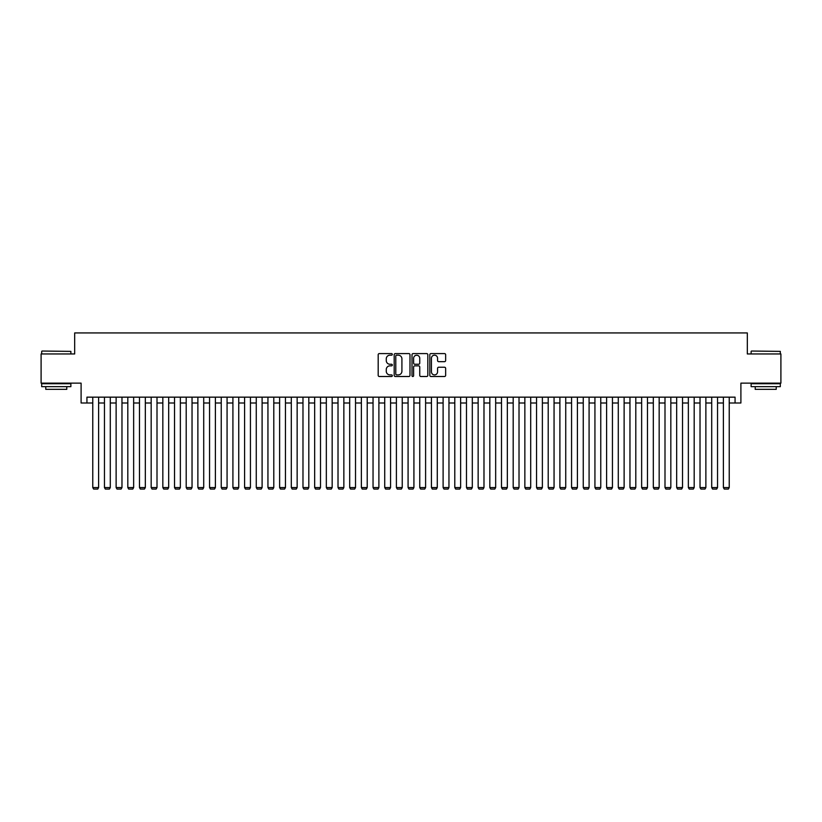 <?xml version="1.0" encoding="UTF-8"?>
<svg xmlns="http://www.w3.org/2000/svg" width="822" height="822" viewBox="0 0 822 822"><rect width="100%" height="100%" fill="white"/><g stroke="black" fill="none" stroke-linecap="round" stroke-linejoin="round"><path stroke-width="1.23" d="M392.32 354.385A0.801 0.801 0 0 0 391.508 353.583L379.332 353.583A1.151 1.151 0 0 0 378.192 354.734L378.192 375.366A1.151 1.151 0 0 0 379.332 376.507L391.508 376.507A0.801 0.801 0 0 0 392.32 375.705A0.801 0.801 0 0 0 391.508 374.904L389.936 374.904A3.668 3.668 0 0 1 386.268 371.236L386.268 369.52A3.668 3.668 0 0 1 389.936 365.852L391.508 365.852A0.801 0.801 0 0 0 392.32 365.05A0.801 0.801 0 0 0 391.508 364.249L389.936 364.249A3.668 3.668 0 0 1 386.268 360.581L386.268 358.854A3.668 3.668 0 0 1 389.936 355.186L391.508 355.186A0.801 0.801 0 0 0 392.32 354.385M444.497 361.67A1.151 1.151 0 0 0 445.647 360.519L445.647 354.734A1.151 1.151 0 0 0 444.497 353.583L430.975 353.583A1.151 1.151 0 0 0 429.824 354.734L429.824 375.366A1.151 1.151 0 0 0 430.975 376.507L444.497 376.507A1.151 1.151 0 0 0 445.647 375.366L445.647 368.369A1.151 1.151 0 0 0 444.497 367.228L438.712 367.228A1.151 1.151 0 0 0 437.561 368.369L437.561 371.842A3.062 3.062 0 0 1 434.499 374.904A3.062 3.062 0 0 1 431.437 371.842L431.437 358.258A3.062 3.062 0 0 1 434.499 355.186A3.062 3.062 0 0 1 437.561 358.258L437.561 360.519A1.151 1.151 0 0 0 438.712 361.67L444.497 361.67M86.937 402.996L86.937 397.16L735.063 397.16L735.063 402.996L740.899 402.996L740.899 383.144L780.9 383.144L780.9 353.953L747.321 353.953L747.321 332.931L74.679 332.931L74.679 353.953L41.1 353.953L41.1 383.144L81.101 383.144L81.101 402.996L92.773 402.996M409.993 354.734A1.151 1.151 0 0 0 408.853 353.583L395.32 353.583A1.151 1.151 0 0 0 394.18 354.734L394.18 375.366A1.151 1.151 0 0 0 395.32 376.507L408.853 376.507A1.151 1.151 0 0 0 409.993 375.366L409.993 354.734M413.147 353.583L426.68 353.583A1.151 1.151 0 0 1 427.82 354.734L427.82 375.366A1.151 1.151 0 0 1 426.68 376.507L420.885 376.507A1.151 1.151 0 0 1 419.744 375.366L419.744 366.992A1.151 1.151 0 0 0 418.593 365.852L414.75 365.852A1.151 1.151 0 0 0 413.61 366.992L413.61 375.705A0.801 0.801 0 0 1 412.808 376.507A0.801 0.801 0 0 1 412.007 375.705L412.007 354.734A1.151 1.151 0 0 1 413.147 353.583M98.609 402.996L104.456 402.996M110.292 402.996L116.128 402.996M121.975 402.996L127.811 402.996M133.647 402.996L139.483 402.996M145.33 402.996L151.166 402.996M157.002 402.996L162.838 402.996M168.685 402.996L174.521 402.996M180.357 402.996L186.204 402.996M192.04 402.996L197.876 402.996M203.712 402.996L209.559 402.996M215.395 402.996L221.231 402.996M227.067 402.996L232.914 402.996M238.75 402.996L244.586 402.996M250.433 402.996L256.269 402.996M262.105 402.996L267.941 402.996M273.788 402.996L279.624 402.996M285.46 402.996L291.296 402.996M297.143 402.996L302.979 402.996M308.815 402.996L314.662 402.996M320.498 402.996L326.334 402.996M332.17 402.996L338.017 402.996M343.853 402.996L349.689 402.996M355.525 402.996L361.372 402.996M367.208 402.996L373.044 402.996M378.891 402.996L384.727 402.996M390.563 402.996L396.399 402.996M402.246 402.996L408.082 402.996M413.918 402.996L419.754 402.996M425.601 402.996L431.437 402.996M437.273 402.996L443.109 402.996M448.956 402.996L454.792 402.996M460.628 402.996L466.475 402.996M472.311 402.996L478.147 402.996M483.983 402.996L489.83 402.996M495.666 402.996L501.502 402.996M507.338 402.996L513.185 402.996M519.021 402.996L524.857 402.996M530.704 402.996L536.54 402.996M542.376 402.996L548.212 402.996M554.059 402.996L559.895 402.996M565.731 402.996L571.567 402.996M577.414 402.996L583.25 402.996M589.086 402.996L594.933 402.996M600.769 402.996L606.605 402.996M612.441 402.996L618.288 402.996M624.124 402.996L629.96 402.996M635.796 402.996L641.643 402.996M647.479 402.996L653.315 402.996M659.162 402.996L664.998 402.996M670.834 402.996L676.67 402.996M682.517 402.996L688.353 402.996M694.189 402.996L700.025 402.996M705.872 402.996L711.708 402.996M717.544 402.996L723.391 402.996M729.227 402.996L735.063 402.996M396.584 355.186A0.801 0.801 0 0 0 395.783 355.988L395.783 374.102A0.801 0.801 0 0 0 396.584 374.904L398.249 374.904A3.668 3.668 0 0 0 401.917 371.236L401.917 358.854A3.668 3.668 0 0 0 398.249 355.186L396.584 355.186M419.744 358.31A3.062 3.062 0 0 0 416.672 355.248A3.062 3.062 0 0 0 413.61 358.31L413.61 363.098A1.151 1.151 0 0 0 414.75 364.249L418.593 364.249A1.151 1.151 0 0 0 419.744 363.098L419.744 358.31M98.609 397.16L98.609 487.549L92.773 487.549L92.773 397.16M98.609 487.549L97.736 489.069L93.646 489.069L92.773 487.549M42.035 351.035L70.877 351.384L42.035 351.035M56.286 386.648L41.686 386.648L41.686 383.73L70.877 383.73L70.877 386.648L56.286 386.648M66.788 386.648L66.788 389.34L45.775 389.34L45.775 386.648M751.472 351.035L780.314 351.384L751.472 351.035M765.714 386.648L751.123 386.648L751.123 383.73L780.314 383.73L780.314 386.648L765.714 386.648M776.225 386.648L776.225 389.34L755.213 389.34L755.213 386.648M110.292 397.16L110.292 487.549L104.456 487.549L104.456 397.16M110.292 487.549L109.418 489.069L105.329 489.069L104.456 487.549M121.975 397.16L121.975 487.549L116.128 487.549L116.128 397.16M121.975 487.549L121.091 489.069L117.012 489.069L116.128 487.549M133.647 397.16L133.647 487.549L127.811 487.549L127.811 397.16M133.647 487.549L132.774 489.069L128.684 489.069L127.811 487.549M145.33 397.16L145.33 487.549L139.483 487.549L139.483 397.16M145.33 487.549L144.446 489.069L140.367 489.069L139.483 487.549M157.002 397.16L157.002 487.549L151.166 487.549L151.166 397.16M157.002 487.549L156.129 489.069L152.039 489.069L151.166 487.549M168.685 397.16L168.685 487.549L162.838 487.549L162.838 397.16M168.685 487.549L167.801 489.069L163.722 489.069L162.838 487.549M180.357 397.16L180.357 487.549L174.521 487.549L174.521 397.16M180.357 487.549L179.484 489.069L175.394 489.069L174.521 487.549M192.04 397.16L192.04 487.549L186.204 487.549L186.204 397.16M192.04 487.549L191.166 489.069L187.077 489.069L186.204 487.549M203.712 397.16L203.712 487.549L197.876 487.549L197.876 397.16M203.712 487.549L202.839 489.069L198.749 489.069L197.876 487.549M215.395 397.16L215.395 487.549L209.559 487.549L209.559 397.16M215.395 487.549L214.521 489.069L210.432 489.069L209.559 487.549M227.067 397.16L227.067 487.549L221.231 487.549L221.231 397.16M227.067 487.549L226.194 489.069L222.104 489.069L221.231 487.549M238.75 397.16L238.75 487.549L232.914 487.549L232.914 397.16M238.75 487.549L237.877 489.069L233.787 489.069L232.914 487.549M250.433 397.16L250.433 487.549L244.586 487.549L244.586 397.16M250.433 487.549L249.549 489.069L245.47 489.069L244.586 487.549M262.105 397.16L262.105 487.549L256.269 487.549L256.269 397.16M262.105 487.549L261.232 489.069L257.142 489.069L256.269 487.549M273.788 397.16L273.788 487.549L267.941 487.549L267.941 397.16M273.788 487.549L272.904 489.069L268.825 489.069L267.941 487.549M285.46 397.16L285.46 487.549L279.624 487.549L279.624 397.16M285.46 487.549L284.587 489.069L280.497 489.069L279.624 487.549M297.143 397.16L297.143 487.549L291.296 487.549L291.296 397.16M297.143 487.549L296.259 489.069L292.18 489.069L291.296 487.549M308.815 397.16L308.815 487.549L302.979 487.549L302.979 397.16M308.815 487.549L307.942 489.069L303.852 489.069L302.979 487.549M320.498 397.16L320.498 487.549L314.662 487.549L314.662 397.16M320.498 487.549L319.624 489.069L315.535 489.069L314.662 487.549M332.17 397.16L332.17 487.549L326.334 487.549L326.334 397.16M332.17 487.549L331.297 489.069L327.207 489.069L326.334 487.549M343.853 397.16L343.853 487.549L338.017 487.549L338.017 397.16M343.853 487.549L342.98 489.069L338.89 489.069L338.017 487.549M355.525 397.16L355.525 487.549L349.689 487.549L349.689 397.16M355.525 487.549L354.652 489.069L350.562 489.069L349.689 487.549M367.208 397.16L367.208 487.549L361.372 487.549L361.372 397.16M367.208 487.549L366.335 489.069L362.245 489.069L361.372 487.549M378.891 397.16L378.891 487.549L373.044 487.549L373.044 397.16M378.891 487.549L378.007 489.069L373.918 489.069L373.044 487.549M390.563 397.16L390.563 487.549L384.727 487.549L384.727 397.16M390.563 487.549L389.69 489.069L385.6 489.069L384.727 487.549M402.246 397.16L402.246 487.549L396.399 487.549L396.399 397.16M402.246 487.549L401.362 489.069L397.283 489.069L396.399 487.549M413.918 397.16L413.918 487.549L408.082 487.549L408.082 397.16M413.918 487.549L413.045 489.069L408.955 489.069L408.082 487.549M425.601 397.16L425.601 487.549L419.754 487.549L419.754 397.16M425.601 487.549L424.717 489.069L420.638 489.069L419.754 487.549M437.273 397.16L437.273 487.549L431.437 487.549L431.437 397.16M437.273 487.549L436.4 489.069L432.31 489.069L431.437 487.549M448.956 397.16L448.956 487.549L443.109 487.549L443.109 397.16M448.956 487.549L448.082 489.069L443.993 489.069L443.109 487.549M460.628 397.16L460.628 487.549L454.792 487.549L454.792 397.16M460.628 487.549L459.755 489.069L455.665 489.069L454.792 487.549M472.311 397.16L472.311 487.549L466.475 487.549L466.475 397.16M472.311 487.549L471.438 489.069L467.348 489.069L466.475 487.549M483.983 397.16L483.983 487.549L478.147 487.549L478.147 397.16M483.983 487.549L483.11 489.069L479.021 489.069L478.147 487.549M495.666 397.16L495.666 487.549L489.83 487.549L489.83 397.16M495.666 487.549L494.793 489.069L490.703 489.069L489.83 487.549M507.338 397.16L507.338 487.549L501.502 487.549L501.502 397.16M507.338 487.549L506.465 489.069L502.376 489.069L501.502 487.549M519.021 397.16L519.021 487.549L513.185 487.549L513.185 397.16M519.021 487.549L518.148 489.069L514.058 489.069L513.185 487.549M530.704 397.16L530.704 487.549L524.857 487.549L524.857 397.16M530.704 487.549L529.82 489.069L525.741 489.069L524.857 487.549M542.376 397.16L542.376 487.549L536.54 487.549L536.54 397.16M542.376 487.549L541.503 489.069L537.413 489.069L536.54 487.549M554.059 397.16L554.059 487.549L548.212 487.549L548.212 397.16M554.059 487.549L553.175 489.069L549.096 489.069L548.212 487.549M565.731 397.16L565.731 487.549L559.895 487.549L559.895 397.16M565.731 487.549L564.858 489.069L560.768 489.069L559.895 487.549M577.414 397.16L577.414 487.549L571.567 487.549L571.567 397.16M577.414 487.549L576.53 489.069L572.451 489.069L571.567 487.549M589.086 397.16L589.086 487.549L583.25 487.549L583.25 397.16M589.086 487.549L588.213 489.069L584.123 489.069L583.25 487.549M600.769 397.16L600.769 487.549L594.933 487.549L594.933 397.16M600.769 487.549L599.896 489.069L595.806 489.069L594.933 487.549M612.441 397.16L612.441 487.549L606.605 487.549L606.605 397.16M612.441 487.549L611.568 489.069L607.479 489.069L606.605 487.549M624.124 397.16L624.124 487.549L618.288 487.549L618.288 397.16M624.124 487.549L623.251 489.069L619.161 489.069L618.288 487.549M635.796 397.16L635.796 487.549L629.96 487.549L629.96 397.16M635.796 487.549L634.923 489.069L630.834 489.069L629.96 487.549M647.479 397.16L647.479 487.549L641.643 487.549L641.643 397.16M647.479 487.549L646.606 489.069L642.516 489.069L641.643 487.549M659.162 397.16L659.162 487.549L653.315 487.549L653.315 397.16M659.162 487.549L658.278 489.069L654.199 489.069L653.315 487.549M670.834 397.16L670.834 487.549L664.998 487.549L664.998 397.16M670.834 487.549L669.961 489.069L665.871 489.069L664.998 487.549M682.517 397.16L682.517 487.549L676.67 487.549L676.67 397.16M682.517 487.549L681.633 489.069L677.554 489.069L676.67 487.549M694.189 397.16L694.189 487.549L688.353 487.549L688.353 397.16M694.189 487.549L693.316 489.069L689.226 489.069L688.353 487.549M705.872 397.16L705.872 487.549L700.025 487.549L700.025 397.16M705.872 487.549L704.988 489.069L700.909 489.069L700.025 487.549M717.544 397.16L717.544 487.549L711.708 487.549L711.708 397.16M717.544 487.549L716.671 489.069L712.582 489.069L711.708 487.549M729.227 397.16L729.227 487.549L723.391 487.549L723.391 397.16M729.227 487.549L728.354 489.069L724.264 489.069L723.391 487.549M41.686 353.953L41.686 351.384M48.344 383.73L48.344 383.144M64.219 383.73L64.219 383.144M70.877 353.953L70.877 351.384M751.123 353.953L751.123 351.384M757.781 383.73L757.781 383.144M773.656 383.73L773.656 383.144M780.314 353.953L780.314 351.384"/></g></svg>
